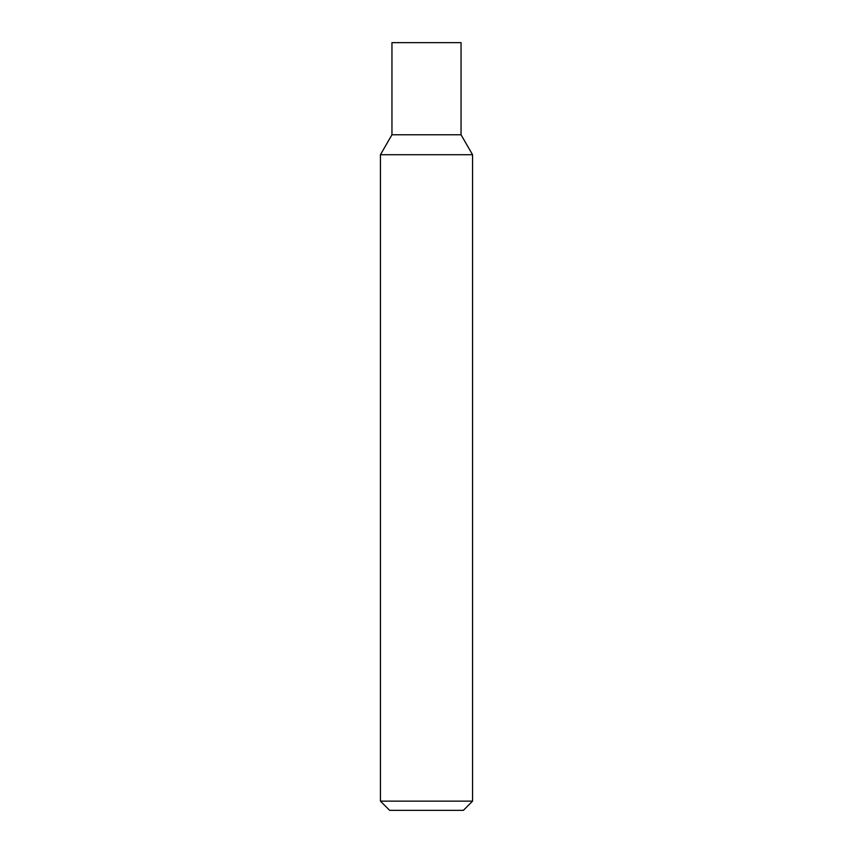 <?xml version="1.0" encoding="UTF-8"?>
<svg xmlns="http://www.w3.org/2000/svg" width="853" height="853" viewBox="0 0 853 853"><rect width="100%" height="100%" fill="white"/><g stroke="black" fill="none" stroke-linecap="round" stroke-linejoin="round"><path stroke-width="1.28" d="M426.5 801.138L472.562 801.138L472.562 154.724L380.438 154.724L380.438 801.138L426.5 801.138M380.438 801.138L389.65 810.35L463.35 810.35L472.562 801.138M472.562 154.724L461.046 134.774L391.954 134.774L391.954 42.65L461.046 42.65L461.046 134.774L391.954 134.774L380.438 154.724"/></g></svg>
